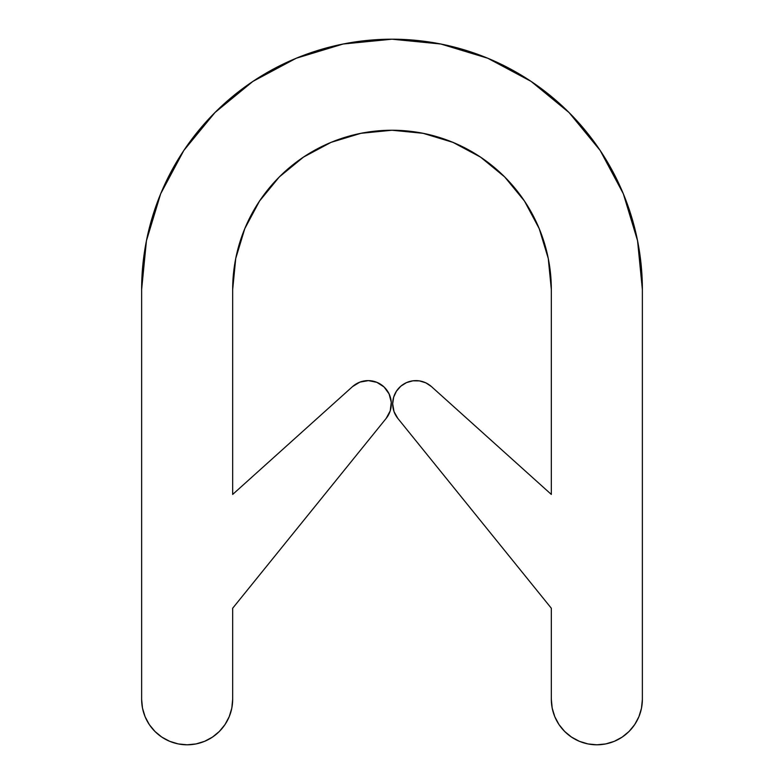 <?xml version="1.0" encoding="UTF-8"?>
<svg xmlns="http://www.w3.org/2000/svg" width="784" height="784" viewBox="0 0 784 784"><rect width="100%" height="100%" fill="white"/><g stroke="black" fill="none" stroke-linecap="round" stroke-linejoin="round"><path stroke-width="1.18" d="M397.851 418.431A23.216 23.216 0 0 1 406.455 382.631A23.216 23.216 0 0 1 431.425 386.571L425.888 382.876L419.518 380.906L412.864 380.818L406.455 382.631L400.82 386.189L396.43 391.196L393.637 397.243L392.686 403.838L394.009 411.58L397.851 418.431L551.328 608.237L551.328 699.279L552.201 708.158L554.798 716.694L559.002 724.573L564.666 731.462L571.565 737.127L579.435 741.331L587.971 743.928L596.849 744.8L605.728 743.928L614.274 741.331L622.143 737.127L629.042 731.462L634.707 724.573L638.911 716.694L641.498 708.158L642.37 699.279A45.521 45.521 0 0 1 596.849 744.8A45.521 45.521 0 0 1 551.328 699.279L551.328 608.237L397.851 418.431L394.009 411.58L392.686 403.838M232.672 289.57L235.729 258.495L232.672 289.57L232.672 494.43L352.575 386.571A23.216 23.216 0 0 1 384.082 386.992A23.216 23.216 0 0 1 386.149 418.431L232.672 608.237L232.672 699.279A45.521 45.521 0 0 1 187.151 744.8A45.521 45.521 0 0 1 141.63 699.279L141.63 289.57A250.37 250.37 0 0 1 392 39.2A250.37 250.37 0 0 1 642.37 289.57L642.37 699.279L642.37 289.57L637.559 240.727L623.319 193.756L600.181 150.469L569.037 112.533L531.101 81.399L487.815 58.261L440.843 44.012L392 39.2L343.157 44.012L296.185 58.261L252.899 81.399L214.963 112.533L183.819 150.469L160.681 193.756L146.441 240.727L141.63 289.57L141.63 699.279L142.502 708.158L145.089 716.694L149.293 724.573L154.958 731.462L161.857 737.127L169.726 741.331L178.272 743.928L187.151 744.8L196.029 743.928L204.565 741.331L212.435 737.127L219.334 731.462L224.998 724.573L229.202 716.694L231.799 708.158L232.672 699.279L232.672 608.237L386.149 418.431L390.226 410.855L391.265 402.31L389.119 393.97L384.082 386.992L376.849 382.327L368.411 380.622L359.934 382.102L352.575 386.571L232.672 494.43L232.672 289.57A159.328 159.328 0 0 1 392 130.242A159.328 159.328 0 0 1 551.328 289.57L551.328 494.43L431.425 386.571L425.888 382.876L419.518 380.906M235.729 258.495L244.804 228.605L259.524 201.057L279.339 176.91L303.486 157.094L331.024 142.374L360.914 133.309L392 130.242L423.086 133.309L452.976 142.374L480.514 157.094L504.661 176.91L524.476 201.057L539.196 228.605L548.271 258.495L551.328 289.57L551.328 494.43L431.425 386.571M412.864 380.818L406.455 382.631L400.82 386.189L396.43 391.196M552.201 708.158L554.798 716.694L559.002 724.573M587.971 743.928L596.849 744.8L605.728 743.928M614.274 741.331L622.143 737.127M637.549 240.639L623.339 193.815M623.29 193.707L600.221 150.538M531.101 81.399L487.815 58.261M487.717 58.222L440.941 44.031M252.899 81.399L214.963 112.533L183.868 150.41M160.661 193.815L146.451 240.639M141.63 699.279L142.502 708.158M149.293 724.573L154.958 731.462M178.272 743.928L187.151 744.8L196.029 743.928M224.998 724.573L229.202 716.694L231.799 708.158M386.149 418.431L390.226 410.855M389.119 393.97L384.082 386.992M368.411 380.622L359.934 382.102M244.804 228.605L259.524 201.057M360.914 133.309L392 130.242L423.086 133.309M480.514 157.094L504.661 176.91M548.271 258.495L551.328 289.57"/></g></svg>
